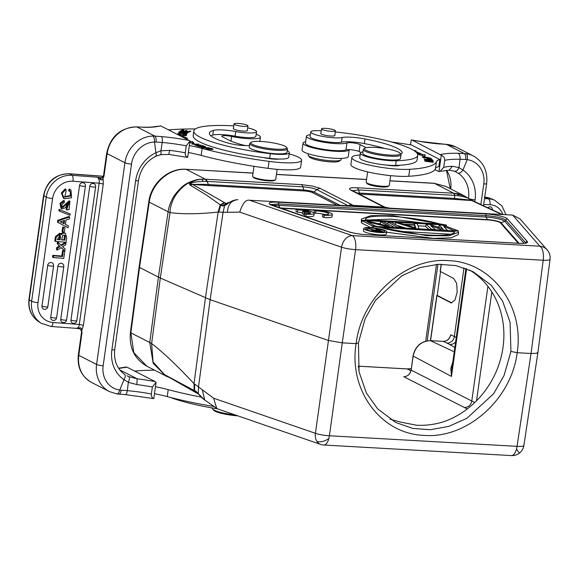 <?xml version="1.0" encoding="UTF-8"?>
<svg xmlns="http://www.w3.org/2000/svg" width="579" height="579" viewBox="0 0 579 579"><rect width="100%" height="100%" fill="white"/><g stroke="black" fill="none" stroke-linecap="round" stroke-linejoin="round"><path stroke-width="0.87" d="M310.453 212.522L304.199 212.167L302.665 211.386L308.911 211.733A8.338 1.419 8 0 0 297.787 209.902L296.289 209.135A11.906 2.026 -172 0 1 308.296 210.756A11.906 2.026 -172 0 1 314.165 213.376A11.906 2.026 -172 0 1 306.117 214.165L304.619 213.405A8.338 1.419 8 0 0 310.626 212.877A8.338 1.419 8 0 0 310.453 212.522L310.358 213.173M304.46 214.527L303.874 214.491L304.199 212.167M303.874 214.491L302.332 213.709L302.665 211.386M302.484 212.674A8.338 1.419 8 0 0 297.461 212.225L297.787 209.902M297.461 212.225L295.963 211.458L296.289 209.135M314.165 213.376L313.84 215.699A11.906 2.026 -172 0 1 305.792 216.488L306.117 214.165M305.792 216.488L304.293 215.728L304.619 213.405M324.276 215.193L322.778 214.425A8.338 1.419 8 0 0 328.785 213.897A8.338 1.419 8 0 0 324.515 212.03A8.338 1.419 8 0 0 315.946 210.922L314.448 210.155A11.906 2.026 -172 0 1 326.462 211.784A11.906 2.026 -172 0 1 332.324 214.396A11.906 2.026 -172 0 1 324.276 215.193L323.951 217.516L322.452 216.749L322.778 214.425M325.007 214.556A8.338 1.419 8 0 0 315.62 213.246L315.946 210.922M315.62 213.246L314.122 212.486L314.448 210.155M332.324 214.396L331.999 216.72A11.906 2.026 -172 0 1 323.951 217.516M491.788 207.919A3.083 2.606 113.7 0 0 491.064 207.181A3.083 2.606 113.7 0 0 491.043 207.166A3.083 2.606 113.7 0 0 490.717 207A3.083 2.606 113.7 0 0 490.138 206.848A3.083 2.606 113.7 0 0 489.943 206.833A3.083 2.606 -66.3 0 0 487.779 207.81M449.116 170.168L452.402 166.282L458.995 167.592L460.066 159.261C460.291 156.25 459.617 154.267 458.047 153.29L464.242 153.536C465.502 154.528 466.001 156.525 465.74 159.514L467.246 159.638C467.709 156.677 467.354 154.702 466.196 153.725L464.242 153.536L446.445 144.417A5.001 2.171 -86.8 0 0 446.04 144.309L439.613 143.903M458.981 167.584L462.932 170.023L467.26 159.645M444.701 160.383C444.889 158.053 443.753 156.337 441.285 155.23L438.991 171.579L440.033 171.341L443.724 167.353L444.701 160.383A42.622 7.252 8 0 1 460.066 159.261L465.74 159.514M474.794 201.745L475.062 199.82A33.336 29.493 117.1 0 0 462.939 170.031C461.195 172.462 459.617 173.512 458.184 173.186L454.479 171.196M458.995 167.592C457.678 170.429 456.1 171.594 454.254 171.102L455.999 171.891M308.281 153.753L308.108 154.955A16.668 2.837 8 0 0 308.289 155.476L309.497 157.025A15.242 2.591 8 0 0 314.187 159.196A15.242 2.591 8 0 0 329.082 161.794A15.242 2.591 8 0 0 339.222 161.201L340.807 160.043A16.668 2.837 8 0 0 341.125 159.594L341.292 158.393M308.289 155.476A16.668 2.837 8 0 0 313.42 157.85A16.668 2.837 8 0 0 329.719 160.694A16.668 2.837 8 0 0 340.807 160.043M360.391 153.138L359.74 157.785A21.43 3.648 8 0 0 361.687 159.681A21.43 3.648 8 0 0 386.454 165.073A11.906 2.026 8 0 0 393.177 165.826A11.906 2.026 8 0 0 399.836 165.247A70.008 11.913 8 0 0 417.09 159.942L417.741 155.295A70.008 11.913 -172 0 1 396.26 160.781A21.43 3.648 -172 0 1 362.338 155.034A21.43 3.648 -172 0 1 360.391 153.138A21.43 3.648 -172 0 1 362.982 151.814M323.357 128.335A7.028 1.194 -172 0 1 331.079 129.088A7.028 1.194 -172 0 1 335.429 130.832A7.028 1.194 -172 0 1 333.584 131.368A7.028 1.194 -172 0 1 325.861 130.615A7.028 1.194 -172 0 1 321.511 128.878A7.028 1.194 -172 0 1 323.357 128.335M320.889 133.308A7.143 1.216 8 0 0 320.744 133.51A7.143 1.216 8 0 0 321.396 134.14A7.143 1.216 8 0 0 329.256 135.899A7.143 1.216 8 0 0 334.894 135.493A7.143 1.216 8 0 0 334.807 135.262M400.516 153.826A14.287 2.432 8 0 0 402.188 152.95A14.287 2.432 8 0 0 402.195 152.892A54.288 9.242 8 0 0 397.245 148.304A54.288 9.242 8 0 0 365.009 138.946A19.049 3.242 8 0 0 342.146 137.534A16.668 2.837 -172 0 1 327.142 137.122A16.668 2.837 -172 0 1 312.247 133.423A16.668 2.837 -172 0 1 310.728 131.947A16.668 2.837 -172 0 1 320.621 130.738A70.008 11.913 -172 0 1 321.244 130.782M386.454 165.073A21.43 3.648 8 0 0 395.609 165.428A70.008 11.913 8 0 0 399.836 165.247M335.27 131.947A70.008 11.913 -172 0 1 411.38 149.1A70.008 11.913 -172 0 1 417.741 155.295M363.301 149.52L362.78 153.24A19.049 3.242 8 0 0 364.509 154.926A19.049 3.242 8 0 0 385.476 159.616A19.049 3.242 8 0 0 400.509 158.537L401.03 154.825A19.049 3.242 -172 0 1 390.08 156.221A19.049 3.242 -172 0 1 365.038 151.206A19.049 3.242 -172 0 1 363.301 149.52A19.049 3.242 -172 0 1 363.663 149.006L364.719 148.231A18.101 3.083 -172 0 1 374.787 147.392A18.101 3.083 -172 0 1 398.576 152.161A18.101 3.083 -172 0 1 400.024 153.196A18.101 3.083 -172 0 1 389.812 155.085A18.101 3.083 -172 0 1 366.022 150.323A18.101 3.083 -172 0 1 364.719 148.231M400.024 153.196L400.827 154.224A19.049 3.242 -172 0 1 401.03 154.825M367.614 171.876L366.174 182.146A11.667 1.983 8 0 0 366.297 182.515A11.667 1.983 8 0 0 367.231 183.181A11.667 1.983 8 0 0 382.567 186.25A11.667 1.983 8 0 0 389.059 185.714A11.667 1.983 8 0 0 389.283 185.396L390.651 175.647M366.297 182.515L367.1 183.543A10.719 1.824 8 0 0 367.962 184.158A10.719 1.824 8 0 0 382.046 186.981A10.719 1.824 8 0 0 388.002 186.481L389.059 185.714M310.728 131.947L310.076 136.593A16.668 2.837 8 0 0 311.596 138.07A16.668 2.837 8 0 0 326.491 141.768A16.668 2.837 8 0 0 341.494 142.181A19.049 3.242 -172 0 1 364.357 143.592A54.288 9.242 -172 0 1 384.905 148.521M431.42 161.317L424.783 161.172L433.28 162.315L426.6 161.273L433.23 161.418L424.733 160.274L431.391 161.49M425.341 159.507L428.221 159.855L428.54 160.521L429.524 160.636L429.213 159.978L431.804 160.289L432.144 160.998L433.135 161.121L432.73 160.253L424.269 159.225L424.696 160.122L425.688 160.245L425.341 159.507L425.247 160.188M429.213 159.978L429.126 160.593M432.73 160.253L432.614 161.056M420.376 155.027L420.455 154.47L418.393 154.354L425.16 156.641L425.008 154.723L424.848 156.533M424.812 156.12L423.379 156.041M416.627 152.69A80.249 13.657 -172 0 1 420.455 154.47M425.008 154.723L422.598 154.586L422.402 155.983M422.598 154.586A82.631 14.062 8 0 0 415.034 151.3M414.484 150.909L416.12 150.924L413.587 150.33M427.83 159.319L427.91 158.762L430.899 159.08L431.254 159.551C429.567 159.638 428.46 159.377 427.91 158.762M432.26 159.681L431.739 159.015L426.926 158.653C428.453 159.609 430.226 159.949 432.238 159.666M431.558 160.419L431.753 159.022M428.778 157.654C430.776 158.407 429.365 158.465 424.545 157.821C422.561 157.061 423.973 157.003 428.778 157.654L429.951 158.487M424.523 157.98L423.198 157.683M423.799 156.981L422.286 157.206L429.48 158.487L430.964 158.255L423.77 157.184M366.167 147.688L360.116 144.591A7.143 1.216 8 0 0 353.255 142.941A7.143 1.216 8 0 0 346.951 142.933A20.953 3.568 -172 0 1 335.863 143.606A20.953 3.568 -172 0 1 306.414 136.231L305.437 143.201A20.953 3.568 8 0 0 334.886 150.576A20.953 3.568 8 0 0 345.967 149.91A7.143 1.216 -172 0 1 352.271 149.91A7.143 1.216 -172 0 1 359.139 151.56L360.927 152.472M306.414 136.231A20.953 3.568 -172 0 1 310.337 134.748M391.368 141.971A142.875 24.311 -172 0 1 411.488 144.996L439.83 159.507A47.623 8.106 8 0 0 436.443 161.65A109.54 18.644 -172 0 1 409.715 169.307A33.336 5.674 -172 0 1 398.721 169.234A33.336 5.674 -172 0 1 351.866 157.502A33.336 5.674 -172 0 1 360.051 154.984A42.86 7.295 8 0 0 360.131 154.977M351.866 157.502L350.888 164.479A33.336 5.674 8 0 0 397.744 176.204A33.336 5.674 8 0 0 408.731 176.277A109.54 18.644 8 0 0 435.466 168.619A47.623 8.106 -172 0 1 438.846 166.484L439.83 159.507M410.562 144.844L411.242 139.98L412.168 140.111L441.285 155.23M438.991 171.579L434.88 169.676M411.242 139.98L412.168 140.111A142.875 24.311 -172 0 1 420.499 141.515A38.098 6.485 8 0 0 439.895 143.997M430.45 340.64L436.79 295.543L451.287 302.911L455.036 299.9L457.2 292.026L456.665 283.384L453.697 278.477L440.185 271.377L441.198 264.183M451.83 302.875A12.383 5.377 93.2 0 1 451.417 302.708L437.217 295.435L440.561 271.631M436.79 295.543L437.217 295.435M452.221 366.391L450.809 368.295L451.468 376.422L452.025 367.614M410.909 370.748L407.196 368.932L358.148 366.167A7.028 1.194 -172 0 1 358.444 366.304A7.028 1.194 -172 0 1 359.081 366.927A7.028 1.194 -172 0 1 358.3 367.347M286.453 147.261L287.256 148.296A19.049 3.242 -172 0 1 287.459 148.89A19.049 3.242 -172 0 1 276.501 150.287A19.049 3.242 -172 0 1 251.46 145.271A19.049 3.242 -172 0 1 249.73 143.585A19.049 3.242 -172 0 1 250.092 143.071L251.148 142.304A18.101 3.083 -172 0 1 261.216 141.464A18.101 3.083 -172 0 1 285.006 146.226A18.101 3.083 -172 0 1 286.453 147.261A18.101 3.083 -172 0 1 276.241 149.158A18.101 3.083 -172 0 1 252.451 144.395A18.101 3.083 -172 0 1 251.148 142.304M249.73 143.585L249.238 147.073A19.049 3.242 8 0 0 250.975 148.76A19.049 3.242 8 0 0 271.935 153.449A19.049 3.242 8 0 0 286.974 152.378L287.459 148.89M235.885 123.407A7.028 1.194 -172 0 1 243.607 124.159A7.028 1.194 -172 0 1 247.95 125.904A7.028 1.194 -172 0 1 246.111 126.439A7.028 1.194 -172 0 1 238.382 125.686A7.028 1.194 -172 0 1 234.039 123.949A7.028 1.194 -172 0 1 235.885 123.407M233.417 128.379A7.143 1.216 8 0 0 233.265 128.581A7.143 1.216 8 0 0 233.916 129.211A7.143 1.216 8 0 0 241.776 130.97A7.143 1.216 8 0 0 247.414 130.565A7.143 1.216 8 0 0 247.327 130.333M247.674 127.858A16.668 2.837 -172 0 1 255.035 130.203A16.668 2.837 -172 0 1 256.548 131.672A16.668 2.837 -172 0 1 235.769 131.542A19.049 3.242 8 0 0 213.448 130.405A54.288 9.242 8 0 0 209.374 133.192A54.288 9.242 8 0 0 214.31 137.997A54.288 9.242 8 0 0 228.285 143.1A14.287 2.432 8 0 0 249.477 145.416M287.206 150.721A21.43 3.648 -172 0 1 287.379 150.808A21.43 3.648 -172 0 1 289.326 152.711A21.43 3.648 -172 0 1 270.299 153.688A70.008 11.913 -172 0 1 200.175 137.201A70.008 11.913 -172 0 1 193.813 131.006A70.008 11.913 -172 0 1 232.823 125.795A16.668 2.837 -172 0 1 233.771 125.853M210.814 135.761A54.288 9.242 -172 0 1 212.79 135.052A19.049 3.242 -172 0 1 235.117 136.188A16.668 2.837 8 0 0 255.896 136.326L256.548 131.672M193.813 131.006L193.162 135.652A70.008 11.913 8 0 0 199.523 141.848A70.008 11.913 8 0 0 263.546 157.568A70.008 11.913 8 0 0 269.64 158.335A21.43 3.648 8 0 0 279.491 159.044A21.43 3.648 8 0 0 288.675 157.358L289.326 152.711M263.546 157.568A11.906 2.026 8 0 0 274.41 159.131A11.906 2.026 8 0 0 279.491 159.044M183.586 134.769L184.976 135.081L185.512 135.79M184.983 135.081C190.013 136.47 174.344 134.56 180.431 134.364L178.658 134.842M180.149 134.169L177.746 134.314L181.632 135.443L186.525 135.544L183.615 134.603M189.919 131.107L188.573 131.65L185.816 131.122L187.031 130.637L186.083 130.449L184.867 130.941L182.392 130.47L183.688 129.942L182.732 129.761L181.147 130.398L189.232 131.954L190.875 131.288L189.919 131.107L189.832 131.708M186.083 130.449L185.997 131.049M182.732 129.761L182.653 130.362M186.59 132.613L188.58 132.374L180.786 131.252L182.971 131.057L179.808 131.1L185.157 131.722M185.128 131.715L187.56 132.142M186.59 132.605L185.128 132.265L187.531 132.135L187.538 132.649M185.606 133.937L185.418 134.523L177.934 133.431L186.366 134.827L186.604 134.082L185.606 133.937L185.497 134.697M180.026 132.852L180.055 132.649C179.28 131.903 181.14 131.998 185.635 132.931C186.373 133.677 184.513 133.583 180.055 132.649L179.461 132.294L179.403 132.678M185.635 132.931L186.243 133.684M184.672 133.611L187.256 133.438L181.046 131.976L178.491 132.157L184.672 133.611M202.259 145.734L204.047 146.552M204.069 146.357L201.818 146.567M201.847 146.378L199.516 145.843M199.552 145.582L198.785 145.59L201.051 146.574M201.079 146.378L199.046 146.588M199.075 146.393L196.592 145.807M196.628 145.553L198.85 146.588L205.393 146.545L202.303 145.474M189.789 142.354L194.211 143.628L192.626 141.631L192.518 143.136M192.431 143.027L192.062 143.006M182.399 136.991L182.53 136.072L181.741 136.651M192.626 141.631L190.556 141.515L190.361 142.912M185.251 138.446L187.516 138.33L182.53 136.072M190.556 141.515A80.249 13.657 -172 0 1 189.948 141.196M186.532 139.105A80.249 13.657 -172 0 1 185.294 138.113M201.282 145.278L195.825 145.206M195.854 145.025L198.792 144.46M198.836 144.164L191.895 144.062L197.772 144.656M197.823 144.323L194.841 145.191L201.311 145.105M208.845 149.259L206.508 148.615L209.88 148.369L212.283 149.035L208.824 149.418M212.927 149.324C212.573 148.383 210.213 148.05 205.856 148.318C206.211 149.266 208.57 149.599 212.927 149.324L213.195 149.136M205.516 147.927L203.33 147.992M201.724 147.254C202.049 146.871 203.323 147.023 205.545 147.717M203.381 147.79L201.687 147.24M205.111 147.327L206.269 147.696C202.621 146.733 200.833 146.581 200.906 147.24L203.229 147.992L209.352 147.804L205.075 147.565M289.16 153.913A33.336 5.674 -172 0 1 301.623 160.231A33.336 5.674 -172 0 1 282.443 162.685A33.336 5.674 -172 0 1 269.061 161.382A109.54 18.644 -172 0 1 202.122 148.448A47.623 8.106 8 0 0 189.347 145.51M188.363 152.487A47.623 8.106 -172 0 1 201.137 155.418A109.54 18.644 8 0 0 268.084 168.351A33.336 5.674 8 0 0 281.466 169.654A33.336 5.674 8 0 0 300.639 167.208L301.623 160.231M256.179 134.285A20.953 3.568 -172 0 1 260.441 137.136A20.953 3.568 -172 0 1 254.673 138.757A20.953 3.568 -172 0 1 248.384 138.678A20.953 3.568 -172 0 1 231.629 136.441A7.143 1.216 8 0 0 221.808 136.203A7.143 1.216 8 0 0 222.459 136.832L229.009 140.19A42.86 7.295 8 0 0 245.279 145.59M244.736 145.459A20.953 3.568 8 0 0 246.625 145.597M168.525 129.884A142.875 24.311 -172 0 1 195.384 128.943M189.97 141.073L186.25 145.821L185.273 152.791C185.048 155.092 185.852 156.641 187.668 157.416L189.97 141.073L189.195 140.473A47.623 8.106 8 0 0 161.461 136.586L154.81 136.101C155.954 137.057 156.381 139.047 156.084 142.065L162.236 142.485C162.554 139.481 162.301 137.512 161.461 136.586M154.564 142.029L155.881 152.726L160.89 150.786L169.756 150.359L168.728 154.332M186.25 145.821A42.622 7.252 8 0 0 162.236 142.485L160.89 150.786C161.259 153.71 161.034 154.962 160.231 154.535M63.473 227.511L62.843 231.976L64.37 232.085L65 227.627L62.706 227.033L62.076 231.499L62.843 231.976M62.706 227.033L65 227.627M69.777 191.345L71.137 192.481L69.299 191.186L69.95 189.478L70.978 189.977L71.528 197.794L64.283 198.742L62.127 193.473L65.948 189.369L66.078 191.113L64.812 197.041L71.007 195.941L70.24 195.463L64.45 196.788M69.299 191.186L68.532 190.708L69.183 189.007L69.95 189.478M65.948 189.369L65.181 188.899L61.367 192.995L63.516 198.264L64.283 198.742M70.978 189.977L69.183 189.007M71 195.934L71.137 192.481M70.37 192.004L70.233 195.463M59.565 235.088L59.413 239.351L60.136 239.8L60.469 237.426M57.364 239.199L59.413 239.351M59.782 235.53L60.498 235.971L60.455 237.455L59.746 237.006M60.491 235.979L59.984 235.262L57.314 239.59L60.136 239.8M61.656 239.518L64.841 240.147L61.606 239.909L62.836 235.255L64.645 235.212L65.166 235.718L64.45 235.277M64.428 235.284L64.117 239.735M64.841 240.147L65.318 236.55L64.602 236.102M65.311 236.55L65.152 235.733M60.491 233.67L59.724 233.199L55.403 236.702L54.795 240.987L55.562 241.457L56.163 237.173L60.491 233.67L61.425 234.799C62.467 233.243 63.777 232.794 65.369 233.467L64.602 232.997C63.017 232.324 61.7 232.765 60.657 234.321M65.369 233.467L66.686 237.629L66.042 242.232L55.562 241.457M65.521 233.554L64.609 232.99M66.245 206.146L65.449 207.781L61.794 208.881L61.027 208.411L59.992 203.338L63.661 200.464L64.421 200.935L64.305 202.621C61.656 204.235 61.229 205.885 63.024 207.564L62.467 207.217M62.727 207.456L69.929 201.282L69.118 209.511L66.998 210.003L66.23 209.526L66.332 207.868L67.099 208.339L66.998 210.003M69.929 201.282L69.162 200.812L62.257 207.087M67.099 208.339L69.176 202.809L67.403 203.367M68.756 202.643L66.332 207.868M67.417 203.338L66.216 206.138M61.794 208.881L60.759 203.808L64.421 200.935M59.832 209.844L59.637 211.219L70.001 215.316L70.197 213.926L59.065 209.366L58.87 210.749L59.637 211.219M59.065 209.366L70.197 213.926M60.882 245.047L65.188 242.362L65.955 242.833L65.673 244.859L62.575 246.661L65.101 248.912L64.819 250.902L61.113 247.667M65.955 242.833L61.475 245.626L58.262 242.471L57.987 244.454L59.594 245.981L58.826 245.503L59.413 246.053L56.713 247.595L57.48 248.065L60.173 246.524L59.413 246.053M60.18 246.531L59.594 245.981M57.48 248.065L57.191 250.121L61.273 247.573L64.819 250.902M56.713 247.595L56.424 249.643L57.191 250.121M58.826 245.51L57.987 244.454M58.262 242.471L57.495 242L57.22 243.976M63.314 251.047L62.546 256.511L53.543 255.846L53.297 257.59L63.777 258.364L64.79 251.156L62.554 250.569L61.779 256.034L62.546 256.511M53.543 255.846L52.776 255.368L52.53 257.112L53.297 257.59M52.776 255.368L61.779 256.034M62.554 250.569L64.79 251.156M70.964 320.086A3.098 0.528 8 0 0 74.365 320.853A3.098 0.528 8 0 0 76.826 320.679L95.636 186.836A3.098 0.528 -172 0 1 93.176 187.01A3.098 0.528 -172 0 1 89.774 186.243L70.964 320.086A3.083 2.837 -58.3 0 0 72.194 322.916A3.083 2.837 121.7 0 0 73.417 323.314M95.636 186.836A3.098 3.098 0 0 0 94.681 184.144A3.083 2.837 121.7 0 0 93.074 183.442A3.083 2.837 -58.3 0 0 89.774 186.243M60.752 319.333A3.098 0.528 8 0 0 64.153 320.1A3.098 0.528 8 0 0 66.614 319.926L85.424 186.083A3.098 0.528 -172 0 1 82.963 186.257A3.098 0.528 -172 0 1 79.562 185.483L60.752 319.333A3.083 2.837 121.7 0 0 62.358 322.351A3.083 2.837 -58.3 0 0 62.995 322.532A3.083 2.837 121.7 0 0 63.205 322.554M85.424 186.083A3.098 3.098 0 0 0 84.469 183.384A3.083 2.837 121.7 0 0 82.862 182.689A3.083 2.837 -58.3 0 0 79.562 185.483M50.735 317.198A3.098 0.528 8 0 0 54.802 318.016A3.098 0.528 8 0 0 56.597 317.791L63.784 266.651A3.098 0.528 -172 0 1 61.989 266.883A3.098 0.528 -172 0 1 57.922 266.058L50.735 317.198A3.083 2.837 121.7 0 0 53.188 320.419M63.784 266.651A3.098 3.098 0 0 0 62.829 263.959A3.083 2.837 121.7 0 0 61.222 263.257A3.083 2.837 -58.3 0 0 57.922 266.058M41.977 306.103A3.098 0.528 8 0 0 46.045 306.921A3.098 0.528 8 0 0 47.84 306.696L53.572 265.899A3.098 0.528 -172 0 1 51.777 266.123A3.098 0.528 -172 0 1 47.71 265.305L41.977 306.103A3.083 2.837 121.7 0 0 44.431 309.324M53.572 265.899A3.098 3.098 0 0 0 52.617 263.206A3.083 2.837 121.7 0 0 51.01 262.504A3.083 2.837 -58.3 0 0 47.71 265.305M61.475 222.445L64.124 223.791L64.595 220.44L60.057 221.844A13.787 12.673 -58.3 0 1 61.475 222.445L60.759 221.996A13.787 12.673 121.7 0 0 60.288 221.771M60.759 221.996L63.408 223.349L63.777 220.708M63.408 223.349L64.124 223.791M65.42 224.428L66.042 219.984L69.321 218.913L69.596 216.937L58.465 220.816L58.218 222.589L68.076 227.735L68.336 225.875L65.42 224.428M58.465 220.816L57.697 220.346L57.451 222.112L58.218 222.589M57.697 220.346L68.829 216.466L69.596 216.937M65.434 224.334L68.336 225.875M187.372 157.387L168.793 154.419L160.607 154.687L155.932 156.192C146.306 161.136 140.502 169.184 138.519 180.33A5.001 0.854 -172 0 1 135.645 180.699A33.336 29.493 117.1 0 1 155.889 152.733C156.634 155.338 156.424 156.468 155.273 156.113M118.557 394.031C119.781 394.313 120.664 393.025 121.214 390.181L119.694 390.051A23.811 21.061 -62.9 0 1 103.156 365.769L131.505 164.074A23.811 21.061 -62.9 0 1 154.55 142.014L156.084 142.065M125.209 394.516C126.121 394.813 126.815 393.525 127.308 390.651L121.214 390.181M119.81 369.909L137.18 378.804L136.839 384.586L128.357 382.314L123.986 379.65L119.708 390.058M156.069 382.27L155.295 381.67A47.623 8.106 8 0 0 137.18 378.804L129.008 376.705C129.718 377.515 129.501 379.383 128.357 382.314L127.308 390.651A42.622 7.252 -172 0 1 151.372 393.988C151.155 396.297 151.951 397.838 153.775 398.62L156.069 382.27L152.357 387.018L151.372 393.988M135.645 180.699L111.87 349.861A33.336 29.493 117.1 0 0 123.993 379.658C125.44 377.074 125.643 375.315 124.594 374.381L124.775 374.497M129.008 376.705L126.946 375.757M126.121 367.006L120.323 367.94L122.719 367.846A142.875 24.311 -172 0 1 126.953 367.151L126.027 367.021M121.134 367.846L122.719 367.846A38.098 6.485 8 0 1 118.673 368.338M170.306 397.418A70.008 11.913 8 0 0 217.653 408.861M212.565 408.014L212.5 408.492A19.049 3.242 8 0 0 212.71 409.085A19.049 3.242 8 0 0 214.23 410.178A19.049 3.242 8 0 0 234.886 414.839M212.71 409.085L213.506 410.113A18.101 3.083 8 0 0 214.961 411.155A18.101 3.083 8 0 0 237.868 415.86M154.463 393.684A47.623 8.106 -172 0 1 167.237 396.615A109.54 18.644 8 0 0 213.948 406.516M201.304 397.107A109.54 18.644 -172 0 1 168.221 389.645A47.623 8.106 8 0 0 155.447 386.714M134.625 371.081A142.875 24.311 -172 0 1 154.579 370.162M152.95 398.403L153.775 398.62M155.295 381.67L126.953 367.151M142.818 127.185L136.601 126.873A5.001 2.171 93.2 0 1 137.006 126.982L154.81 136.101L152.813 136.072C154.028 137.049 154.6 139.032 154.55 142.014M53.116 322.525A19.049 17.508 -58.3 0 1 41.333 316.163A19.049 17.508 -58.3 0 1 37.975 302.622L52.602 198.517A5.001 0.854 -172 0 1 46.429 197.229A5.001 0.854 -172 0 1 46.262 197.135L43.874 195.651L29.239 299.756A24.05 22.103 121.7 0 0 39.003 321.866C31.295 316.59 27.944 309.099 28.95 299.401A5.001 0.854 8 0 0 29.239 299.756L31.635 301.239A24.05 22.103 -58.3 0 0 35.884 318.334A24.05 22.103 -58.3 0 0 41.399 323.35L51.075 326.469A5.001 1.78 94.2 0 0 53.116 322.525L79.294 324.457L83.405 325.318L81.581 331.152L81.965 332.802L81.74 330.32C81.762 328.604 81.132 327.757 79.866 327.786L80.018 328.836M79.866 327.786L79.352 327.946L79.649 328.771M37.975 302.614A5.001 0.854 8 0 1 31.802 301.326A5.001 0.854 8 0 1 31.635 301.239L46.262 197.135A24.05 22.103 -58.3 0 1 71.984 175.321L97.482 177.21L100.239 179.302L100.876 177.731L97.482 177.21C99.009 178.759 99.566 180.749 99.147 183.181L79.294 324.457C79.019 326.954 77.999 328.221 76.254 328.25L79.352 327.938M51.075 326.469L76.746 328.373M100.239 179.302L100.674 179.693L101.245 177.753L100.876 177.724M103.301 176.573L103.134 178.122L103.974 176.182L103.301 176.573M101.245 177.753L102.034 177.724M100.674 179.693C101.781 180.214 102.606 179.693 103.134 178.122L103.265 184.042L99.147 183.181L72.976 181.241A19.049 17.508 -58.3 0 0 52.602 198.517M143.31 127.286A38.098 6.485 8 0 0 156.612 126.649A5.001 4.393 -100.5 0 0 155.02 126.613L160.853 125.954L189.195 140.473M187.668 157.416L186.843 157.198M253.993 166.311L252.603 176.219A11.667 1.983 8 0 0 252.726 176.581A11.667 1.983 8 0 0 253.66 177.254A11.667 1.983 8 0 0 268.996 180.322A11.667 1.983 8 0 0 275.488 179.78A11.667 1.983 8 0 0 275.713 179.468L277.131 169.343M252.726 176.581L253.327 177.355A10.95 1.867 8 0 0 254.203 177.985A10.95 1.867 8 0 0 268.605 180.865A10.95 1.867 8 0 0 274.699 180.358L275.488 179.78M323.82 445.019A11.906 11.906 0 0 1 320.607 444.39A11.906 8.837 -71 0 1 316.952 441.437A11.906 8.837 -71 0 1 315.41 433.309A11.906 2.15 7.9 0 0 329.415 435.763A11.906 5.168 93.2 0 1 328.858 438.513A11.906 5.168 93.2 0 1 323.82 445.019L511.445 455.593A11.906 5.168 -86.8 0 0 516.49 449.087A11.906 5.168 -86.8 0 0 517.047 446.337A11.906 2.084 8.6 0 0 523.894 445.475L537.891 352.633M164.11 374.533L166.513 375.8M196.549 392.96L194.11 390.492L163.596 374.114M196.607 392.989L197.96 393.626L195.854 391.165L194.609 390.709L196.563 392.946M194.587 384.159L194.616 390.702L194.11 390.492L194.023 383.682L198.561 386.938M379.144 231.419L379.259 230.608L374.439 230.341L374.36 230.92M373.752 230.681L381.047 231.528L379.259 230.608M374.439 230.341L373.802 230.355M374.229 230.001L378.543 230.247L376.032 228.958L377.551 229.045L383.168 231.918L374.324 231.202L372 230.471L372.948 230.037L367.918 228.502L374.229 230.001M367.701 230.058L367.918 228.502M371.776 231.151L371.892 230.304M371.899 231.173L372 230.471M372.398 231.274L372.478 230.717M373.021 231.39L373.086 230.92M374.273 231.593L374.324 231.202M377.03 231.947L377.081 231.578M375.872 230.095L376.032 228.958M366.681 229.624A9.474 1.614 8 0 0 379.136 232.114A9.474 1.614 8 0 0 384.586 231.419A9.474 1.614 8 0 0 383.725 230.58A9.474 1.614 8 0 0 371.269 228.09A9.474 1.614 8 0 0 365.819 228.785A9.474 1.614 8 0 0 366.681 229.624M380.005 232.563A11.573 1.969 -172 0 1 364.792 229.516A11.573 1.969 -172 0 1 363.742 228.488A11.573 1.969 -172 0 1 370.401 227.641A11.573 1.969 -172 0 1 385.614 230.688A11.573 1.969 -172 0 1 386.663 231.716A11.573 1.969 -172 0 1 380.005 232.563M363.742 228.488L363.417 230.818A11.573 1.969 8 0 0 379.679 234.886A11.573 1.969 8 0 0 386.338 234.039L386.663 231.716M450.694 234.213L396.593 231.159M454.689 231.904L380.229 227.431C408.89 235.537 454.558 238.114 454.725 231.629L454.718 231.766M458.242 231.086L458.582 232.317L448.906 235.791L426.889 235.675L373.469 226.309L458.242 231.086M373.245 227.873L373.469 226.309M386.591 232.23L433.57 238.367L451.041 237.824L458.25 234.64L458.582 232.317M368.881 219.962L391.368 219.144L422.988 223.009M365.24 219.752L439.743 223.95C411.083 215.844 365.407 213.267 365.24 219.752L365.255 219.615M361.723 220.295L361.39 219.057L371.059 215.591L393.076 215.706L446.503 225.072L361.723 220.295L361.68 222.633M446.322 226.331L446.503 225.072M361.39 219.057L361.397 222.618M377.906 223.552L380.15 223.675M418.016 225.81L425.768 226.244M437.08 226.881L438.802 226.982M429.09 229.443L425.717 226.584L426.043 224.261L430.392 224.507L443.015 228.994L439.077 224.999L438.991 227.561M431.891 229.602L426.043 224.261M435.155 229.783L431.941 229.262M442.754 230.21L430.617 225.615L435.198 229.443M435.169 229.646L435.661 229.812M447.097 230.456L442.805 229.87M454.703 230.883L443.644 226.346L447.147 230.116L448.211 230.522M457.96 231.072L454.747 230.543M439.077 224.999L443.42 225.238L458.011 230.732M405.09 224.666L415.86 227.96L414.868 225.224L405.09 224.666M414.542 227.554L414.868 225.224M418.856 228.864L414.513 228.625M413.927 224.768L414.094 223.588L417.358 223.769L418.906 228.524M395.37 224.399L395.631 222.546L398.888 222.734L403.679 224.196L414.542 224.804L414.094 223.588M414.564 228.285L395.631 222.546M397.744 225.607L406.125 228.148M398.222 227.706L388.031 222.119L387.771 223.964M388.031 222.119L391.288 222.3L401.479 227.887M398.272 227.366L401.529 227.547M370.792 227.663L361.636 222.973L361.962 220.65L366.847 220.925L389.356 226.266L380.425 221.692L380.302 224.116M371.942 227.75L372.203 225.897L361.962 220.65M375.409 226.418L372.203 225.897M388.987 227.185L366.746 221.612L375.46 226.078M375.387 226.042L377.486 226.534M393.879 227.46L389.037 226.845M380.425 221.692L383.682 221.873L393.923 227.12M537.891 352.611L550.05 259.349A11.906 1.969 -172.6 0 1 543.203 260.239A11.906 5.168 -86.8 0 0 543.435 257.322A11.906 5.168 -86.8 0 0 539.874 246.191A11.906 11.515 -41.2 0 1 547.206 249.969L547.206 249.969A11.906 11.515 -41.2 0 1 547.589 250.425M237.911 199.741L236.652 199.748C230.768 201.014 227.728 205.212 227.533 212.319L239.771 212.117C242.492 203.367 245.807 199.415 249.73 200.276L352.249 235.617A11.906 5.168 93.2 0 1 355.81 246.748A11.906 5.168 93.2 0 1 355.571 249.665A11.906 1.896 -171.9 0 1 341.567 247.204A11.906 8.837 -71 0 1 345.395 239.033A11.906 8.837 -71 0 1 352.249 235.617L539.874 246.191L512.668 215.091L250.142 200.283M512.668 215.091L520.036 218.92L547.206 249.969A11.906 11.906 0 0 1 550.05 259.349M470.799 200.153L501.653 214.454M470.749 200.117L454.595 198.431L455.203 199.466L472.348 200.566L502.391 214.498M359.241 194.074L360 194.103A2.381 1.035 93.2 0 1 359.4 193.06L357.25 193.053M472.261 200.515L470.72 200.117L468.418 198.315M470.162 199.35C468.65 198.018 464.705 196.817 458.329 195.738L454.653 195.376L454.602 198.423L359.4 193.06L358.676 189.97L352.683 190.715M470.749 200.146L469.967 199.212M385.021 207.304L389.66 208.143M385.325 207.26L383.863 206.681A5.001 4.422 -62.9 0 0 382.27 206.254L350.635 190.05C347.878 188.255 350.136 187.495 357.409 187.791L358.676 189.97L454.653 195.376A5.001 2.171 -86.8 0 0 453.386 193.198L457.309 193.647L464.322 195.905L470.22 199.357M464.293 195.883L453.704 193.212M464.662 196.093L457.309 193.647L458.329 195.738M453.712 193.183L455 195.391M352.191 206.037L352.864 205.357L384.478 207.137L382.27 206.254M148.846 201.709L149.23 202.122L139.525 267.455L160.311 278.029L210.141 299.683L223.038 212.471L224.601 205.574C227.634 204.503 229.986 200.66 236.652 199.748L236.42 199.762M227.019 203.301L224.124 205.784L221.895 205.878L220.208 204.792L218.138 212.08L227.533 212.319M348.312 205.813L316.72 189.586L314.021 191.989C311.965 191.164 308.527 190.477 303.714 189.926L304.315 190.961A6.159 1.049 -172 0 1 312.414 192.583L314.021 191.989L340.119 205.357M203.287 181.372C195.014 181.719 193.965 182.371 189.63 183.434L192.662 184.448C199.596 184.397 199.972 184.079 208.512 184.563L207.014 181.422L203.287 181.372L201.774 179.215L205.429 179.193M206.667 181.408L205.422 179.229L301.724 184.65L312.313 186.025L320.1 188.334L316.72 189.579C313.521 188.204 308.947 187.285 302.991 186.836L303.714 189.926L208.512 184.563L209.12 185.598L192.662 184.448L189.941 184.947L192.742 184.513L224.478 202.614L220.208 204.792L206.131 194.855L190.151 185.142M221.895 205.878L226.888 203.41M224.124 205.784L226.367 203.461M352.937 205.494L350.252 205.929M349.969 205.907L352.864 205.357L351.728 204.532A5.001 4.422 117.1 0 0 348.348 205.784L348.428 205.82M205.429 179.222L205.111 179.056C194.537 179.367 186.467 182.356 180.901 188.023C176.342 192.561 173.432 196.324 172.18 199.321C169.915 203.924 168.561 208.078 168.127 211.798L170.023 212.609C170.226 196.216 186.004 179.135 201.774 179.244C197.215 179.57 193.111 180.959 189.463 183.42L189.63 183.434M226.099 203.403A39.821 6.774 -172 0 1 224.942 202.853L220.7 205.125L218.761 212.117M218.138 212.08C198.821 214.129 182.783 214.31 170.031 212.609L160.311 278.029L151.633 343.499C163.365 352.553 177.492 365.95 194.016 383.682L205.451 297.874L218.138 212.08M189.463 183.42L189.941 184.947M189.391 183.977L190.209 183.709M165.594 375.807L153.182 363.286L149.758 342.529L151.633 343.499L153.044 361.947L165.645 375.843M537.725 352.206L536.805 353.284L531.044 353.494L543.203 260.239L355.571 249.665L342.269 342.862L356.128 343.644C361.528 296.803 405.684 257.148 448.609 260.644C491.824 262.012 524.567 305.98 517.177 352.712L531.044 353.494L517.047 446.337L329.415 435.763L342.269 342.862L328.264 340.401L210.141 299.683L198.517 386.91L213.615 398.214L216.698 408.34L218.124 409.049M510.924 351.424L517.177 352.712C511.467 399.293 466.956 438.918 424.052 435.379C380.83 434.062 348.399 390.101 356.128 343.644L358.437 342.833L359.045 371.834L366.355 392.96L377.653 408.875L395.746 422.475L412.704 428.424L430.414 429.727L448.797 426.376L466.913 418.284L493.59 393.785L504.085 375.453L510.924 351.424L510.092 322.337L502.601 301.123L491.18 285.186L473 271.638L456.006 265.616L438.31 264.27L420.007 267.57L401.956 275.727L375.46 300.363L365.11 318.747L358.437 342.833M390.029 419.174L400.379 422.055L416.627 425.247C426.035 425.681 435.256 424.443 444.274 421.526A84.773 74.988 -62.9 0 0 502.637 349.825A84.773 74.988 -62.9 0 0 469.678 270.046M474.751 402.528L411.17 370.126C410.127 374.251 407.659 376.459 403.773 376.741L464.365 407.478A7.143 6.383 116.9 0 0 471.798 400.878L487.894 286.337M404.895 376.683L403.773 376.741M456.266 337.456L450.78 334.785L450.288 336.16M455.651 341.791A7.143 6.593 -60.3 0 1 449.68 344.512A88.131 13.635 -172.4 0 0 446.966 343.108L443.369 341.393C447.263 341.111 449.731 338.903 450.78 334.785M450.831 368.28L452.829 361.911M130.47 332.44L130.861 332.853L139.525 267.455L139.134 267.049M434.156 183.268L445.823 186.46M163.372 374.005L162.721 373.795L163.423 374.237M170.038 377.761L165.739 375.952L162.851 373.983M204.452 399.792L195.854 391.165M198.517 386.91L198.235 393.184L197.852 392.75M204.655 399.894L202.455 390.362M303.041 143.107L302.064 150.077A23.334 3.973 8 0 0 334.857 158.284A23.334 3.973 8 0 0 348.283 156.569L349.253 149.657A23.334 3.973 -172 0 1 335.842 151.314A23.334 3.973 -172 0 1 303.041 143.107A23.334 3.973 -172 0 1 305.647 141.703M437.948 264.292L427.193 340.807M446.626 170.335A28.335 25.063 -62.9 0 1 450.759 188.949M446.04 144.309L455.622 146.892A28.812 25.49 117.1 0 0 446.445 144.417L445.063 144.345M480.867 204.611L483.776 183.919A23.811 21.061 -62.9 0 0 467.246 159.638M444.701 144.243L420.665 141.464A5.001 0.919 99.9 0 0 420.499 141.515M396.876 165.862L396.941 165.384M396.26 160.781L395.609 165.428M342.146 137.534L341.494 142.181M364.357 143.592L365.009 138.946M345.967 149.91L346.951 142.933M360.116 144.591L359.139 151.56M408.731 176.277L409.715 169.307M435.466 168.619L436.443 161.65M443.724 167.353A42.622 7.252 -172 0 1 452.402 166.282M458.047 153.29A47.623 8.106 8 0 0 440.518 154.629M468.527 198.228A28.335 25.063 117.1 0 0 458.184 173.186M475.062 199.82A5.001 0.854 -172 0 1 469.562 198.915M450.303 302.643L451.417 302.708M466.602 268.765L451.468 376.422L413.022 355.984L411.17 370.126L413.16 355.962M213.448 130.405L212.79 135.052M235.117 136.188L235.769 131.542M269.64 158.335L270.299 153.688M202.122 148.448L201.137 155.418M269.061 161.382L268.084 168.351M231.629 136.441L230.97 141.11M56.163 237.173L55.396 236.702M63.784 205.574L64.551 206.044M111.87 349.861A5.001 0.854 8 0 0 114.743 349.499C113.643 360.536 116.965 368.852 124.709 374.447M116.589 393.836C117.899 394.118 118.934 392.859 119.687 390.051M168.221 389.645L167.237 396.615M152.357 387.018A42.622 7.252 8 0 0 136.839 384.586M138.381 127.062L137.006 126.982A28.812 25.49 117.1 0 0 107.137 153.645A5.001 0.854 -172 0 1 106.688 153.196L103.518 175.741A5.001 0.854 8 0 0 103.974 176.182L107.137 153.645L124.934 162.757A28.812 25.49 -62.9 0 1 152.813 136.065M131.505 164.074A5.001 0.854 -172 0 1 124.934 162.757L96.584 364.452A5.001 0.854 8 0 0 103.156 365.769M109.366 391.556A28.812 25.49 -62.9 0 1 96.584 364.452L78.795 355.34A28.812 25.49 117.1 0 0 91.569 382.444L109.366 391.556L116.915 393.944L125.477 394.617L153.478 398.584M78.339 354.898A5.001 0.854 8 0 0 78.795 355.34L81.957 332.802A5.001 0.854 -172 0 1 81.509 332.353L78.339 354.898C77.101 367.354 81.516 376.538 91.569 382.444M72.976 181.241A5.001 1.78 94.2 0 0 71.984 175.321L69.589 173.845A24.05 22.103 121.7 0 0 43.874 195.651A5.001 0.854 -172 0 1 43.577 195.304L28.95 299.401M103.265 184.042L83.405 325.318M43.577 195.304C46.827 181.299 55.389 174.105 69.27 173.736A5.001 1.78 94.2 0 1 69.589 173.845L101.253 176.19A5.001 1.78 -85.8 0 0 100.941 176.081L103.366 176.32M101.253 176.19A9.047 1.542 -172 0 1 103.315 176.385M102.555 177.521A7.86 1.339 8 0 0 100.927 177.717M156.612 126.649A142.875 24.311 -172 0 1 160.853 125.954M169.756 150.359A42.622 7.252 -172 0 1 185.273 152.791M516.49 449.087L519.421 453.111A11.906 11.906 0 0 0 523.894 445.475M519.037 243.31L501.038 222.741A1.426 1.382 -41.2 0 1 500.394 222.821L518.285 243.267M500.394 222.821A9.184 1.563 -172 0 0 487.612 219.911A1.426 0.622 93.2 0 1 487.366 219.629A9.829 1.672 -172 0 1 501.038 222.741L504.874 221.33A13.498 2.294 8 0 0 486.092 217.06L278.76 205.379A13.498 2.294 8 0 0 272.644 205.531M279.57 207.926A9.829 1.672 -172 0 1 280.033 207.948L487.366 219.629L486.092 217.06A1.426 0.622 93.2 0 1 485.947 215.605C495.964 216.459 502.586 217.965 505.829 220.129A1.426 1.382 -41.2 0 1 504.874 221.33L524.06 243.26M487.612 219.911L316.655 210.278M314.578 210.163L298.489 209.258M296.419 209.142L280.497 208.245M270.632 204.619L278.615 203.924A1.426 0.622 -86.8 0 0 278.76 205.379L280.033 207.948A1.426 0.622 -86.8 0 0 280.142 208.122M485.557 213.875L278.217 202.194A1.426 0.622 93.2 0 1 278.615 203.924L485.947 215.605A1.426 0.622 -86.8 0 0 485.557 213.875A15.72 2.678 8 0 1 507.421 218.855A1.426 1.382 138.8 0 0 505.829 220.129L525.725 242.883A1.426 1.382 -41.2 0 1 527.324 241.602L507.421 218.855M278.217 202.194A15.72 2.678 8 0 0 272.781 205.632L347.769 231.484A1.426 1.057 -71 0 1 348.044 231.528A1.426 1.057 -71 0 1 348.269 231.651M273.288 205.806A1.426 1.057 109 0 0 273.049 205.675A1.426 1.057 109 0 0 272.781 205.632M347.769 231.484A15.72 2.678 8 0 0 366.261 234.727A1.426 0.622 93.2 0 0 366.145 234.698C359.139 234.213 353.11 233.156 348.044 231.528L270.284 204.358L270.393 204.966M366.029 234.719A1.426 0.622 93.2 0 1 366.145 234.698L518.393 243.274A1.426 0.622 -86.8 0 0 518.27 243.296M525.935 243.375L526.21 242.818C525.167 243.318 522.562 243.469 518.393 243.274A1.426 0.622 -86.8 0 1 518.509 243.31L366.261 234.727M518.509 243.31A15.72 2.678 8 0 0 527.324 241.602M455.203 199.466L360 194.103M357.409 187.791L453.386 193.198M350.642 190.057L352.162 190.448M337.007 205.176L312.414 192.583M301.724 184.65L302.991 186.836L207.014 181.422A5.001 2.171 93.2 0 0 205.748 179.244M304.315 190.961L209.12 185.598M224.942 202.853L224.478 202.614M320.1 188.334L351.728 204.532M146.762 366.123L133.807 352.625L130.861 332.853L149.758 342.529L158.429 277.138L168.127 211.798L149.23 202.122C151.597 183.579 169.206 167.99 186.214 169.379L205.111 179.056M328.858 438.513A11.906 6.912 147 0 1 316.952 441.437M239.771 212.117L341.567 247.204L315.41 433.309L213.615 398.214M389.92 180.858L434.438 183.362L453.328 193.039M366.536 179.533L276.415 174.46M253.03 173.143L185.83 169.278L253.045 173.056M491.839 291.932L476.546 400.769M464.365 407.478A88.109 14.316 -172.2 0 1 467.159 409.027M430.211 340.662A1.426 0.622 93.2 0 1 430.342 340.633A1.426 0.622 93.2 0 1 430.443 340.662C421.201 341.132 415.433 346.278 413.145 356.107M450.382 335.892C448.942 339.518 446.575 341.342 443.261 341.364L430.443 340.662L454.247 351.815M413.022 355.984C415.281 346.191 421.056 341.074 430.342 340.633L443.181 341.378M446.966 343.108A7.143 6.369 115.5 0 0 454.349 336.486L463.996 267.816M449.68 344.512L454.855 347.458M411.235 368.707A21.423 18.948 -62.9 0 1 407.196 368.932A1.426 0.622 -86.8 0 0 407.088 368.903A1.426 0.622 -86.8 0 0 406.979 368.917M441.343 264.176L440.315 271.5M436.913 295.666L430.595 340.647M483.516 205.849L486.649 183.55A5.001 0.854 -172 0 1 483.776 183.919M466.196 153.725A28.812 25.49 -62.9 0 1 473.419 156.004C483.472 161.91 487.887 171.095 486.649 183.55M484.247 197.113L491.122 198.684A24.05 20.287 113.7 0 0 484.746 197.236A5.001 2.548 -87.9 0 0 484.732 197.229L488.256 198.778L484.529 198.64M483.711 204.503L490.029 204.742A5.001 2.548 -87.9 0 0 488.256 198.778A24.05 20.287 -66.3 0 1 494.64 200.233L501.964 205.965L505.995 214.7M490.029 204.742A19.049 16.067 -66.3 0 1 500.842 210.604A19.049 16.067 -66.3 0 1 502.898 214.527M492.497 209.967A3.098 3.098 0 0 0 491.043 207.166M436.479 264.393L425.695 341.132M450.281 188.703L446.474 170.342M454.385 171.16L449.072 170.197L440.033 171.348M335.429 130.832L334.742 135.696M321.511 128.878L320.831 133.742M420.665 141.464L411.749 139.973M452.004 367.781L465.95 268.518M358.676 369.807L359.081 366.927M247.95 125.904L247.269 130.767M234.039 123.949L233.351 128.813M206.457 148.984L206.508 148.615M212.225 149.454L212.283 149.035M260.441 137.136L259.841 141.399M72.672 323.147A3.098 3.098 0 0 0 76.826 320.679M62.677 322.467A3.098 3.098 0 0 0 66.614 319.926M52.66 320.332A3.098 3.098 0 0 0 56.597 317.791M43.903 309.237A3.098 3.098 0 0 0 47.84 306.696M138.519 180.33L114.743 349.499M120.266 367.947L118.55 368.157M136.601 126.873C120.461 127.655 110.495 136.427 106.688 153.196M81.516 331.774L81.429 330.862L79.895 328.879L76.804 328.38M81.516 331.724L81.509 332.353M41.399 323.35L39.003 321.866M69.27 173.736L100.941 176.081M102.034 177.688L103.518 175.741M142.839 127.177L137.976 126.96M142.774 127.17C148.253 127.3 152.335 127.112 155.02 126.613M163.973 374.475L164.393 374.642M196.013 392.678L164.371 374.627M389.884 208.158L385.773 207.398M465.089 196.281A35.724 35.724 0 0 0 463.851 195.673M472.203 200.479L470.199 199.342M383.863 206.681L352.235 190.484M236.536 199.741L226.353 203.388M320.607 444.39L218.117 409.056M511.445 455.593A11.906 11.906 0 0 0 519.421 453.111M389.935 180.771L434.062 183.254L445.837 186.424L464.416 195.941M404.301 376.712C407.877 376.234 410.127 374.005 411.054 370.01M358.14 366.145L407.088 368.903L411.242 368.649M165.319 375.67L146.74 366.152C134.466 358.966 129.03 347.726 130.427 332.426L139.09 267.042L148.803 201.702C151.119 183.348 168.54 167.881 185.83 169.271M276.422 174.373L366.55 179.454M164.668 375.308A35.732 35.732 0 0 0 165.478 375.749M165.768 375.909L169.929 377.696M204.105 399.561C202.158 398.251 199.125 394.704 198.64 394.321M197.96 393.626L198.308 393.995M216.691 408.347L204.648 399.944M455.622 146.892L473.419 156.004M494.64 200.233L491.122 198.684"/></g></svg>
